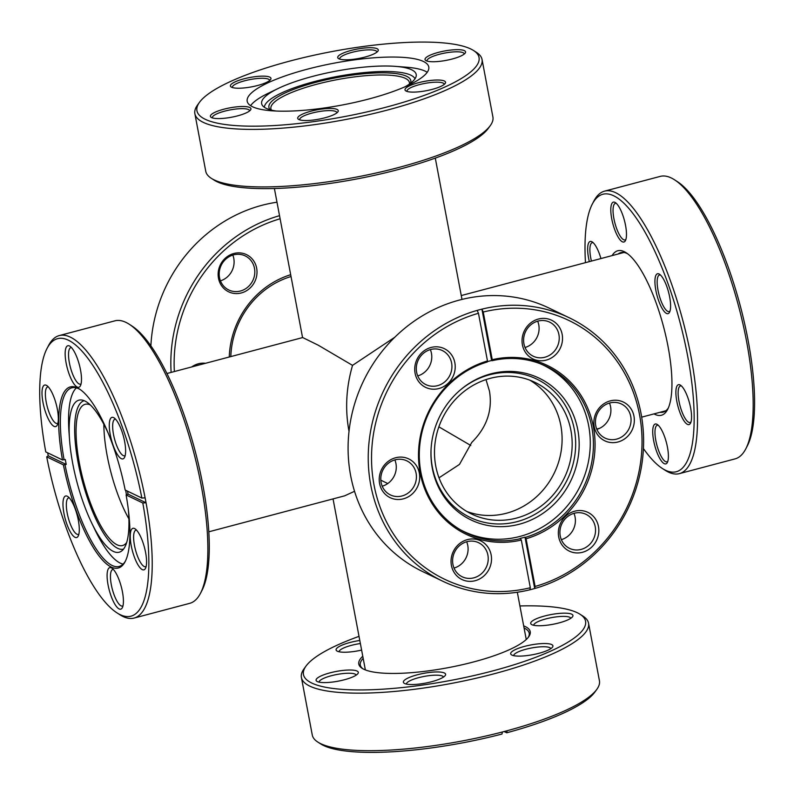 <?xml version="1.0" encoding="UTF-8"?>
<svg xmlns="http://www.w3.org/2000/svg" width="794" height="794" viewBox="0 0 794 794"><rect width="100%" height="100%" fill="white"/><g stroke="black" fill="none" stroke-linecap="round" stroke-linejoin="round"><path stroke-width="1.19" d="M439.022 477.809L459.478 464.411L471.775 442.407C486.782 427.42 492.677 410.309 489.451 391.065L485.997 379.592M438.874 426.835L470.773 445.474M394.747 337.281L352.536 365.369C346.224 387.135 344.993 408.831 348.844 430.447L349.023 431.36M166.909 373.517L302.703 337.549L318.255 345.201L352.536 365.369M380.822 480.172L387.76 483.546M354.541 491.297L344.636 495.833L208.832 531.801M270.297 109.82A72.204 16.654 169.3 0 1 320.548 81.137A72.204 16.654 169.3 0 1 406.627 76.293A72.204 16.654 169.3 0 1 410.389 83.35M409.406 84.065A70.477 16.257 -10.7 0 0 409.416 82.536A70.477 16.257 -10.7 0 0 405.347 78.358A70.477 16.257 -10.7 0 0 326.701 81.812A70.477 16.257 -10.7 0 0 270.903 108.709A70.477 16.257 -10.7 0 0 271.479 110.128M231.61 87.231A20.624 4.754 169.3 0 1 231.203 87.012A20.624 4.754 169.3 0 1 244.403 78.705A20.624 4.754 169.3 0 1 269.771 77.127A20.624 4.754 169.3 0 1 270.595 79.569A20.624 4.754 169.3 0 1 252.224 86.735A20.624 4.754 169.3 0 1 231.61 87.231M269.593 80.561A18.907 4.357 -10.7 0 0 269.583 80.313A18.907 4.357 -10.7 0 0 268.491 79.192A18.907 4.357 -10.7 0 0 247.391 80.115A18.907 4.357 -10.7 0 0 232.424 87.33A18.907 4.357 -10.7 0 0 232.493 87.568M211.601 117.601A20.624 4.754 169.3 0 1 211.194 117.373A20.624 4.754 169.3 0 1 224.384 109.066A20.624 4.754 169.3 0 1 249.753 107.498A20.624 4.754 169.3 0 1 250.576 109.929A20.624 4.754 169.3 0 1 232.215 117.095A20.624 4.754 169.3 0 1 211.601 117.601M249.584 110.922A18.907 4.357 -10.7 0 0 249.564 110.684A18.907 4.357 -10.7 0 0 248.472 109.562A18.907 4.357 -10.7 0 0 227.372 110.485A18.907 4.357 -10.7 0 0 212.405 117.701A18.907 4.357 -10.7 0 0 212.474 117.939M298.891 119.537A20.624 4.754 169.3 0 1 298.494 119.318A20.624 4.754 169.3 0 1 311.685 111.011A20.624 4.754 169.3 0 1 337.053 109.433A20.624 4.754 169.3 0 1 337.877 111.875A20.624 4.754 169.3 0 1 319.506 119.04A20.624 4.754 169.3 0 1 298.891 119.537M336.884 112.867A18.907 4.357 -10.7 0 0 336.864 112.619A18.907 4.357 -10.7 0 0 335.773 111.497A18.907 4.357 -10.7 0 0 314.672 112.43A18.907 4.357 -10.7 0 0 299.705 119.646A18.907 4.357 -10.7 0 0 299.775 119.874M406.21 91.121A20.624 4.754 169.3 0 1 405.803 90.893A20.624 4.754 169.3 0 1 418.994 82.586A20.624 4.754 169.3 0 1 444.362 81.008A20.624 4.754 169.3 0 1 445.186 83.449A20.624 4.754 169.3 0 1 426.825 90.615A20.624 4.754 169.3 0 1 406.21 91.121M444.193 84.442A18.907 4.357 -10.7 0 0 444.174 84.194A18.907 4.357 -10.7 0 0 443.082 83.072A18.907 4.357 -10.7 0 0 421.981 84.005A18.907 4.357 -10.7 0 0 407.014 91.221A18.907 4.357 -10.7 0 0 407.094 91.449M426.219 60.751A20.624 4.754 169.3 0 1 425.822 60.523A20.624 4.754 169.3 0 1 439.013 52.215A20.624 4.754 169.3 0 1 464.381 50.647A20.624 4.754 169.3 0 1 465.205 53.089A20.624 4.754 169.3 0 1 446.833 60.245A20.624 4.754 169.3 0 1 426.219 60.751M464.212 54.071A18.907 4.357 -10.7 0 0 464.192 53.833A18.907 4.357 -10.7 0 0 463.101 52.712A18.907 4.357 -10.7 0 0 442 53.635A18.907 4.357 -10.7 0 0 427.033 60.85A18.907 4.357 -10.7 0 0 427.103 61.088M338.929 58.806A20.624 4.754 169.3 0 1 338.522 58.587A20.624 4.754 169.3 0 1 351.712 50.28A20.624 4.754 169.3 0 1 377.081 48.702A20.624 4.754 169.3 0 1 377.904 51.144A20.624 4.754 169.3 0 1 359.543 58.309A20.624 4.754 169.3 0 1 338.929 58.806M376.912 52.136A18.907 4.357 -10.7 0 0 376.892 51.888A18.907 4.357 -10.7 0 0 375.8 50.766A18.907 4.357 -10.7 0 0 354.7 51.689A18.907 4.357 -10.7 0 0 339.733 58.905A18.907 4.357 -10.7 0 0 339.802 59.143M490.295 125.611L488.27 128.4A143.545 33.11 169.3 0 1 360.476 178.243A143.545 33.11 169.3 0 1 217.04 181.737A143.545 33.11 169.3 0 1 214.221 180.178L211.323 178.322A146.116 33.705 -10.7 0 0 214.191 179.91A146.116 33.705 -10.7 0 0 360.198 176.347A146.116 33.705 -10.7 0 0 490.295 125.611A146.116 33.705 -10.7 0 0 492.905 116.986L482.037 59.461A146.116 33.705 169.3 0 1 366.362 115.219A146.116 33.705 169.3 0 1 203.324 122.385A146.116 33.705 169.3 0 1 194.877 113.721A146.116 33.705 169.3 0 1 197.488 105.096L199.502 102.297A143.545 33.11 -10.7 0 0 205.239 119.289A143.545 33.11 -10.7 0 0 381.745 108.321A143.545 33.11 -10.7 0 0 473.552 50.518A143.545 33.11 -10.7 0 0 470.733 48.96A143.545 33.11 -10.7 0 0 327.307 52.464A143.545 33.11 -10.7 0 0 199.502 102.297M473.552 50.518L476.46 52.374A146.116 33.705 169.3 0 1 482.037 59.461M405.357 86.635A78.646 18.143 -10.7 0 0 416.205 76.045A78.646 18.143 -10.7 0 0 411.649 69.783A78.646 18.143 -10.7 0 0 395.362 66.359A78.646 18.143 -10.7 0 0 278.089 88.521A78.646 18.143 -10.7 0 0 262.219 105.136A78.646 18.143 -10.7 0 0 266.188 108.321A78.646 18.143 -10.7 0 0 276.183 111.041M414.994 78.805A76.77 17.706 -10.7 0 0 410.845 75.182A76.77 17.706 -10.7 0 0 327.207 78.487A76.77 17.706 -10.7 0 0 264.352 107.269M427.222 72.294A92.402 21.319 -10.7 0 0 425.276 71.202A92.402 21.319 -10.7 0 0 406.141 67.182L395.362 66.359M423.44 61.485A92.402 21.319 -10.7 0 0 320.339 66.011A92.402 21.319 -10.7 0 0 247.192 101.275A92.402 21.319 -10.7 0 0 252.532 106.753A92.402 21.319 -10.7 0 0 355.633 102.228A92.402 21.319 -10.7 0 0 428.78 66.964A92.402 21.319 -10.7 0 0 423.44 61.485M278.089 88.521L268.352 93.216A92.402 21.319 -10.7 0 0 250.586 105.671M194.877 113.721L205.745 171.246A146.116 33.705 -10.7 0 0 211.323 178.322M612.105 255.599A85.097 24.763 75.2 0 1 624.223 251.648A85.097 24.763 75.2 0 1 626.129 252.72A85.097 24.763 75.2 0 1 663.536 326.671A85.097 24.763 75.2 0 1 667.635 409.446A85.097 24.763 75.2 0 1 654.971 414.369A85.097 24.763 75.2 0 1 654.038 413.882M627.548 253.723A82.516 24.018 -104.8 0 0 627.071 253.485A82.516 24.018 -104.8 0 0 620.858 252.611A82.516 24.018 -104.8 0 0 618.119 254.011M589.346 261.633A20.624 6.005 75.2 0 1 591.748 241.664A20.624 6.005 75.2 0 1 592.205 241.922A20.624 6.005 75.2 0 1 600.929 258.566M593.187 242.706A18.907 5.508 -104.8 0 0 592.225 242.686A18.907 5.508 -104.8 0 0 591.421 261.077M622.357 241.793A20.624 6.005 75.2 0 1 611.727 218.747A20.624 6.005 75.2 0 1 614.903 202.341A20.624 6.005 75.2 0 1 615.37 202.609A20.624 6.005 75.2 0 1 624.441 220.534A20.624 6.005 75.2 0 1 625.434 240.592A20.624 6.005 75.2 0 1 622.357 241.793M616.352 203.393A18.907 5.508 -104.8 0 0 615.38 203.363A18.907 5.508 -104.8 0 0 614.358 220.821A18.907 5.508 -104.8 0 0 623.637 239.728A18.907 5.508 -104.8 0 0 625.067 239.927A18.907 5.508 -104.8 0 0 625.89 239.431M666.484 313.422A20.624 6.005 75.2 0 1 655.854 290.376A20.624 6.005 75.2 0 1 659.03 273.97A20.624 6.005 75.2 0 1 659.496 274.228A20.624 6.005 75.2 0 1 668.558 292.152A20.624 6.005 75.2 0 1 669.55 312.221A20.624 6.005 75.2 0 1 666.484 313.422M660.469 275.022A18.907 5.508 -104.8 0 0 659.506 274.992A18.907 5.508 -104.8 0 0 658.474 292.45A18.907 5.508 -104.8 0 0 667.764 311.357A18.907 5.508 -104.8 0 0 669.193 311.556A18.907 5.508 -104.8 0 0 670.017 311.049M687.445 424.363A20.624 6.005 75.2 0 1 676.816 401.317A20.624 6.005 75.2 0 1 679.992 384.911A20.624 6.005 75.2 0 1 680.458 385.169A20.624 6.005 75.2 0 1 689.529 403.104A20.624 6.005 75.2 0 1 690.522 423.162A20.624 6.005 75.2 0 1 687.445 424.363M681.431 385.963A18.907 5.508 -104.8 0 0 680.468 385.934A18.907 5.508 -104.8 0 0 679.446 403.392A18.907 5.508 -104.8 0 0 688.726 422.299A18.907 5.508 -104.8 0 0 690.155 422.497A18.907 5.508 -104.8 0 0 690.979 422.001M664.29 463.676A20.624 6.005 75.2 0 1 653.651 440.64A20.624 6.005 75.2 0 1 656.837 424.234A20.624 6.005 75.2 0 1 657.293 424.492A20.624 6.005 75.2 0 1 666.365 442.417A20.624 6.005 75.2 0 1 667.357 462.485A20.624 6.005 75.2 0 1 664.29 463.676M658.276 425.276A18.907 5.508 -104.8 0 0 657.313 425.256A18.907 5.508 -104.8 0 0 656.281 442.715A18.907 5.508 -104.8 0 0 665.571 461.612A18.907 5.508 -104.8 0 0 666.99 461.81A18.907 5.508 -104.8 0 0 667.823 461.314M643.428 448.55A143.545 41.774 -104.8 0 0 662.325 468.45A143.545 41.774 -104.8 0 0 665.531 470.256A143.545 41.774 -104.8 0 0 687.654 356.089A143.545 41.774 -104.8 0 0 613.663 195.771A143.545 41.774 -104.8 0 0 592.304 204.088A143.545 41.774 -104.8 0 0 585.466 262.655M592.304 204.088L593.833 201.14A146.116 42.529 75.2 0 1 604.571 191.136A146.116 42.529 75.2 0 1 615.588 192.674A146.116 42.529 75.2 0 1 687.336 338.73A146.116 42.529 75.2 0 1 679.396 473.631A146.116 42.529 75.2 0 1 668.379 472.083A146.116 42.529 75.2 0 1 665.114 470.247L662.325 468.45M674.493 179.772L677.282 181.578A143.545 41.774 75.2 0 1 740.395 306.315A143.545 41.774 75.2 0 1 747.303 445.94L745.774 448.888A146.116 42.529 -104.8 0 0 738.738 306.752A146.116 42.529 -104.8 0 0 674.493 179.772A146.116 42.529 -104.8 0 0 671.228 177.935A146.116 42.529 -104.8 0 0 660.211 176.397L604.571 191.136M679.396 473.631L735.036 458.892A146.116 42.529 -104.8 0 0 745.774 448.888M660.052 412.284A82.516 24.018 -104.8 0 0 663.109 412.146A82.516 24.018 -104.8 0 0 668.379 407.868M523.663 625.851A87.241 20.128 169.3 0 1 525.191 626.516A87.241 20.128 169.3 0 1 528.675 636.838A87.241 20.128 169.3 0 1 451.002 667.129A87.241 20.128 169.3 0 1 363.831 669.253A87.241 20.128 169.3 0 1 362.114 668.31A87.241 20.128 169.3 0 1 362.779 656.251M528.129 637.542A85.951 19.83 -10.7 0 0 529.201 633.155A85.951 19.83 -10.7 0 0 524.239 628.064A85.951 19.83 -10.7 0 0 524.07 627.985M444.372 672.984A21.488 4.953 169.3 0 1 445.226 675.525A21.488 4.953 169.3 0 1 426.1 682.989A21.488 4.953 169.3 0 1 404.622 683.515A21.488 4.953 169.3 0 1 404.206 683.277A21.488 4.953 169.3 0 1 417.942 674.622A21.488 4.953 169.3 0 1 444.372 672.984M443.509 677.054A18.907 4.357 -10.7 0 0 442.447 676.081A18.907 4.357 -10.7 0 0 421.664 676.935A18.907 4.357 -10.7 0 0 406.369 684.071M357.072 671.039A21.488 4.953 169.3 0 1 357.925 673.59A21.488 4.953 169.3 0 1 338.8 681.044A21.488 4.953 169.3 0 1 317.322 681.57A21.488 4.953 169.3 0 1 316.905 681.341A21.488 4.953 169.3 0 1 330.651 672.687A21.488 4.953 169.3 0 1 357.072 671.039M356.208 675.118A18.907 4.357 -10.7 0 0 355.156 674.136A18.907 4.357 -10.7 0 0 334.363 674.999A18.907 4.357 -10.7 0 0 319.069 682.135M361.607 650.087A21.488 4.953 169.3 0 1 337.341 651.199A21.488 4.953 169.3 0 1 336.914 650.971A21.488 4.953 169.3 0 1 359.791 640.48M571.7 614.189A21.488 4.953 169.3 0 1 572.553 616.74A21.488 4.953 169.3 0 1 553.428 624.193A21.488 4.953 169.3 0 1 531.95 624.719A21.488 4.953 169.3 0 1 531.533 624.491A21.488 4.953 169.3 0 1 545.27 615.836A21.488 4.953 169.3 0 1 571.7 614.189M570.836 618.268A18.907 4.357 -10.7 0 0 569.774 617.295A18.907 4.357 -10.7 0 0 548.991 618.149A18.907 4.357 -10.7 0 0 533.697 625.285M551.681 644.559A21.488 4.953 169.3 0 1 552.545 647.1A21.488 4.953 169.3 0 1 533.409 654.564A21.488 4.953 169.3 0 1 511.941 655.09A21.488 4.953 169.3 0 1 511.515 654.851A21.488 4.953 169.3 0 1 525.261 646.197A21.488 4.953 169.3 0 1 551.681 644.559M550.818 648.629A18.907 4.357 -10.7 0 0 549.766 647.656A18.907 4.357 -10.7 0 0 528.973 648.509A18.907 4.357 -10.7 0 0 513.678 655.655M359.017 636.361A143.545 33.11 -10.7 0 0 306.027 666.057A143.545 33.11 -10.7 0 0 311.764 683.048A143.545 33.11 -10.7 0 0 488.27 672.081A143.545 33.11 -10.7 0 0 580.077 614.278A143.545 33.11 -10.7 0 0 577.258 612.72A143.545 33.11 -10.7 0 0 519.911 605.961M580.077 614.278L582.985 616.144A146.116 33.705 169.3 0 1 588.553 623.221A146.116 33.705 169.3 0 1 472.887 678.979A146.116 33.705 169.3 0 1 309.839 686.145A146.116 33.705 169.3 0 1 301.402 677.481A146.116 33.705 169.3 0 1 304.003 668.856L306.027 666.057M301.402 677.481L312.27 735.006A146.116 33.705 -10.7 0 0 317.848 742.082A146.116 33.705 -10.7 0 0 320.716 743.67A146.116 33.705 -10.7 0 0 502.374 731.989A146.116 33.705 -10.7 0 0 507.138 730.728A146.116 33.705 -10.7 0 0 596.82 689.371A146.116 33.705 -10.7 0 0 599.43 680.746L588.553 623.221M596.82 689.371L594.795 692.16A143.545 33.11 169.3 0 1 506.741 732.783L504.14 731.532M507.138 730.728L506.741 732.783M502.374 731.989L501.977 734.043A143.545 33.11 169.3 0 1 320.746 743.948L317.848 742.082M360.367 643.537A18.907 4.357 -10.7 0 0 339.078 651.765M363.176 658.385A85.951 19.83 -10.7 0 0 360.287 665.074A85.951 19.83 -10.7 0 0 362.878 668.766M415.093 373.269A21.488 19.949 -64.4 0 1 431.092 347.464A21.488 19.949 -64.4 0 1 454.843 362.739A21.488 19.949 -64.4 0 1 438.854 388.554A21.488 19.949 -64.4 0 1 415.093 373.269M451.597 362.957A18.907 17.557 115.6 0 0 442.298 350.541A18.907 17.557 115.6 0 0 423.42 353.33A18.907 17.557 115.6 0 0 416.622 372.227A18.907 17.557 115.6 0 0 425.921 384.633A18.907 17.557 115.6 0 0 444.799 381.854A18.907 17.557 115.6 0 0 451.597 362.957M430.348 349.608A18.907 17.557 -64.4 0 1 431.45 353.29A18.907 17.557 -64.4 0 1 417.723 375.909M379.592 483.566A21.488 19.949 -64.4 0 1 395.591 457.751A21.488 19.949 -64.4 0 1 419.341 473.035A21.488 19.949 -64.4 0 1 403.352 498.84A21.488 19.949 -64.4 0 1 379.592 483.566M416.096 473.254A18.907 17.557 115.6 0 0 406.796 460.838A18.907 17.557 115.6 0 0 387.919 463.627A18.907 17.557 115.6 0 0 381.12 482.514A18.907 17.557 115.6 0 0 390.42 494.93A18.907 17.557 115.6 0 0 409.297 492.141A18.907 17.557 115.6 0 0 416.096 473.254M394.846 459.895A18.907 17.557 -64.4 0 1 395.948 463.577A18.907 17.557 -64.4 0 1 382.222 486.196M451.409 565.427A21.488 19.949 -64.4 0 1 467.398 539.622A21.488 19.949 -64.4 0 1 491.149 554.907A21.488 19.949 -64.4 0 1 475.159 580.712A21.488 19.949 -64.4 0 1 451.409 565.427M487.903 555.115A18.907 17.557 115.6 0 0 478.603 542.709A18.907 17.557 115.6 0 0 459.726 545.488A18.907 17.557 115.6 0 0 452.927 564.385A18.907 17.557 115.6 0 0 462.227 576.801A18.907 17.557 115.6 0 0 481.104 574.012A18.907 17.557 115.6 0 0 487.903 555.115M466.664 541.766A18.907 17.557 -64.4 0 1 467.765 545.448A18.907 17.557 -64.4 0 1 454.029 568.067M558.718 537.002A21.488 19.949 -64.4 0 1 574.707 511.197A21.488 19.949 -64.4 0 1 598.468 526.482A21.488 19.949 -64.4 0 1 582.478 552.287A21.488 19.949 -64.4 0 1 558.718 537.002M595.222 526.7A18.907 17.557 115.6 0 0 585.912 514.284A18.907 17.557 115.6 0 0 567.045 517.063A18.907 17.557 115.6 0 0 560.246 535.96A18.907 17.557 115.6 0 0 569.546 548.376A18.907 17.557 115.6 0 0 588.414 545.587A18.907 17.557 115.6 0 0 595.222 526.7M573.973 513.341A18.907 17.557 -64.4 0 1 575.074 517.023A18.907 17.557 -64.4 0 1 561.348 539.642M594.22 426.715A21.488 19.949 -64.4 0 1 610.209 400.901A21.488 19.949 -64.4 0 1 633.969 416.185A21.488 19.949 -64.4 0 1 617.98 441.99A21.488 19.949 -64.4 0 1 594.22 426.715M630.724 416.403A18.907 17.557 115.6 0 0 621.414 403.987A18.907 17.557 115.6 0 0 602.547 406.776A18.907 17.557 115.6 0 0 595.748 425.663A18.907 17.557 115.6 0 0 605.048 438.08A18.907 17.557 115.6 0 0 623.915 435.301A18.907 17.557 115.6 0 0 630.724 416.403M609.474 403.044A18.907 17.557 -64.4 0 1 610.576 406.727A18.907 17.557 -64.4 0 1 596.85 429.346M522.412 344.844A21.488 19.949 -64.4 0 1 538.401 319.039A21.488 19.949 -64.4 0 1 562.152 334.314A21.488 19.949 -64.4 0 1 546.163 360.129A21.488 19.949 -64.4 0 1 522.412 344.844M558.907 334.532A18.907 17.557 115.6 0 0 549.607 322.116A18.907 17.557 115.6 0 0 530.729 324.905A18.907 17.557 115.6 0 0 523.931 343.802A18.907 17.557 115.6 0 0 533.231 356.208A18.907 17.557 115.6 0 0 552.108 353.429A18.907 17.557 115.6 0 0 558.907 334.532M537.667 321.183A18.907 17.557 -64.4 0 1 538.769 324.865A18.907 17.557 -64.4 0 1 525.033 347.484M569.169 317.739L549.031 308.062A146.116 135.675 115.6 0 0 403.193 329.589A146.116 135.675 115.6 0 0 350.64 475.586A146.116 135.675 115.6 0 0 422.527 571.511L442.665 581.178A146.116 135.675 -64.4 0 1 370.788 485.253A146.116 135.675 -64.4 0 1 477.144 310.404A146.116 135.675 -64.4 0 1 481.908 309.144A146.116 135.675 -64.4 0 1 569.169 317.739A146.116 135.675 -64.4 0 1 641.056 413.664A146.116 135.675 -64.4 0 1 534.699 588.513A146.116 135.675 -64.4 0 1 529.926 589.773A146.116 135.675 -64.4 0 1 442.665 581.178M521.321 540.049A93.692 86.993 -64.4 0 1 420.135 472.827A93.692 86.993 -64.4 0 1 487.476 360.962L478.464 313.283A143.545 133.273 115.6 0 0 374.034 485.035A143.545 133.273 115.6 0 0 530.323 587.729L521.321 540.049L520.219 538.401A92.402 85.792 115.6 0 0 524.993 537.141L525.42 537.349A92.402 85.792 115.6 0 0 591.808 427.033A92.402 85.792 115.6 0 0 546.351 366.371A92.402 85.792 115.6 0 0 492.052 360.724L491.615 360.516A92.402 85.792 115.6 0 0 487.347 361.637M487.476 360.962L487.278 361.985A92.402 85.792 115.6 0 0 420.899 472.301A92.402 85.792 115.6 0 0 466.356 532.963A92.402 85.792 115.6 0 0 520.656 538.61M639.527 414.716A143.545 133.273 115.6 0 0 483.238 312.022L492.25 359.702A93.692 86.993 -64.4 0 1 593.426 426.924A93.692 86.993 -64.4 0 1 526.085 538.789L535.096 586.458A143.545 133.273 115.6 0 0 639.527 414.716M491.615 360.516L481.908 309.144L483.238 312.022M529.926 589.773L530.323 587.729M478.464 313.283L477.144 310.404M535.096 586.458L534.699 588.513L524.993 537.141M525.42 537.349L526.085 538.789M492.25 359.702L492.052 360.724M570.896 430.318A73.058 67.837 115.6 0 0 534.957 382.351A73.058 67.837 115.6 0 0 462.039 393.119A73.058 67.837 115.6 0 0 435.757 466.118A73.058 67.837 115.6 0 0 471.705 514.075A73.058 67.837 115.6 0 0 544.624 503.317A73.058 67.837 115.6 0 0 570.896 430.318M466.773 511.435A73.058 67.837 115.6 0 0 536.784 496.518A73.058 67.837 115.6 0 0 560.822 425.485A73.058 67.837 115.6 0 0 529.806 380.157M432.323 468.311A78.646 73.018 -64.4 0 1 431.043 449.682A78.646 73.018 -64.4 0 1 459.269 390.886A78.646 73.018 -64.4 0 1 577.794 429.782A78.646 73.018 -64.4 0 1 519.266 524.239A78.646 73.018 -64.4 0 1 432.323 468.311M458.952 391.164A76.77 71.281 -64.4 0 1 574.33 429.415A76.77 71.281 -64.4 0 1 517.202 521.618A76.77 71.281 -64.4 0 1 432.333 467.021A76.77 71.281 -64.4 0 1 431.063 449.255M540.029 363.672A92.183 85.593 -64.4 0 1 543.314 365.151A92.183 85.593 -64.4 0 1 588.662 425.673A92.183 85.593 -64.4 0 1 555.502 517.777A92.183 85.593 -64.4 0 1 463.498 531.355A92.183 85.593 -64.4 0 1 460.292 529.717M113.572 417.584A21.488 6.253 75.2 0 1 114.048 417.862A21.488 6.253 75.2 0 1 123.497 436.531A21.488 6.253 75.2 0 1 124.529 457.433A21.488 6.253 75.2 0 1 121.333 458.674A21.488 6.253 75.2 0 1 110.257 434.675A21.488 6.253 75.2 0 1 113.572 417.584M115.557 419.172A18.907 5.508 -104.8 0 0 114.991 419.222A18.907 5.508 -104.8 0 0 113.969 436.68A18.907 5.508 -104.8 0 0 123.249 455.577A18.907 5.508 -104.8 0 0 124.678 455.786A18.907 5.508 -104.8 0 0 125.184 455.548M69.445 345.966A21.488 6.253 75.2 0 1 69.922 346.234A21.488 6.253 75.2 0 1 79.37 364.903A21.488 6.253 75.2 0 1 80.402 385.805A21.488 6.253 75.2 0 1 77.207 387.055A21.488 6.253 75.2 0 1 66.13 363.057A21.488 6.253 75.2 0 1 69.445 345.966M71.43 347.544A18.907 5.508 -104.8 0 0 70.874 347.593A18.907 5.508 -104.8 0 0 69.842 365.051A18.907 5.508 -104.8 0 0 79.132 383.959A18.907 5.508 -104.8 0 0 80.551 384.157A18.907 5.508 -104.8 0 0 81.067 383.919M46.28 385.279A21.488 6.253 75.2 0 1 46.767 385.547A21.488 6.253 75.2 0 1 56.215 404.225A21.488 6.253 75.2 0 1 57.247 425.127A21.488 6.253 75.2 0 1 54.052 426.368A21.488 6.253 75.2 0 1 42.975 402.369A21.488 6.253 75.2 0 1 46.28 385.279M48.275 386.867A18.907 5.508 -104.8 0 0 47.709 386.916A18.907 5.508 -104.8 0 0 46.687 404.374A18.907 5.508 -104.8 0 0 55.967 423.271A18.907 5.508 -104.8 0 0 57.396 423.47A18.907 5.508 -104.8 0 0 57.902 423.242M67.252 496.22A21.488 6.253 75.2 0 1 67.728 496.498A21.488 6.253 75.2 0 1 77.177 515.167A21.488 6.253 75.2 0 1 78.209 536.069A21.488 6.253 75.2 0 1 75.013 537.31A21.488 6.253 75.2 0 1 63.937 513.311A21.488 6.253 75.2 0 1 67.252 496.22M69.237 497.808A18.907 5.508 -104.8 0 0 68.671 497.858A18.907 5.508 -104.8 0 0 67.649 515.316A18.907 5.508 -104.8 0 0 76.929 534.213A18.907 5.508 -104.8 0 0 78.358 534.422A18.907 5.508 -104.8 0 0 78.864 534.183M111.368 567.849A21.488 6.253 75.2 0 1 111.855 568.117A21.488 6.253 75.2 0 1 121.293 586.796A21.488 6.253 75.2 0 1 122.336 607.698A21.488 6.253 75.2 0 1 119.14 608.938A21.488 6.253 75.2 0 1 108.063 584.94A21.488 6.253 75.2 0 1 111.368 567.849M113.353 569.437A18.907 5.508 -104.8 0 0 112.798 569.487A18.907 5.508 -104.8 0 0 111.765 586.945A18.907 5.508 -104.8 0 0 121.055 605.842A18.907 5.508 -104.8 0 0 122.475 606.04A18.907 5.508 -104.8 0 0 122.991 605.812M134.533 528.536A21.488 6.253 75.2 0 1 135.01 528.804A21.488 6.253 75.2 0 1 144.458 547.473A21.488 6.253 75.2 0 1 145.491 568.375A21.488 6.253 75.2 0 1 142.295 569.626A21.488 6.253 75.2 0 1 131.218 545.627A21.488 6.253 75.2 0 1 134.533 528.536M136.518 530.114A18.907 5.508 -104.8 0 0 135.953 530.164A18.907 5.508 -104.8 0 0 134.93 547.622A18.907 5.508 -104.8 0 0 144.21 566.529A18.907 5.508 -104.8 0 0 145.639 566.727A18.907 5.508 -104.8 0 0 146.156 566.489M134.087 618.069L189.736 603.331A146.116 42.529 -104.8 0 0 200.465 593.326A146.116 42.529 -104.8 0 0 193.428 451.191A146.116 42.529 -104.8 0 0 129.184 324.21A146.116 42.529 -104.8 0 0 125.918 322.374A146.116 42.529 -104.8 0 0 114.902 320.836L59.262 335.574A146.116 42.529 75.2 0 1 70.279 337.113A146.116 42.529 75.2 0 1 145.113 497.838A146.116 42.529 75.2 0 1 146.046 502.771A146.116 42.529 75.2 0 1 134.087 618.069A146.116 42.529 75.2 0 1 123.07 616.531A146.116 42.529 75.2 0 1 119.805 614.685L117.016 612.889A143.545 41.774 -104.8 0 0 120.222 614.695A143.545 41.774 -104.8 0 0 142.801 502.989L126.107 494.97A93.692 27.264 75.2 0 1 125.164 561.596A93.692 27.264 75.2 0 1 94.278 549.101A93.692 27.264 75.2 0 1 63.401 464.857L46.707 456.848A143.545 41.774 -104.8 0 0 117.016 612.889M46.707 456.848L48.236 455.796A146.116 42.529 75.2 0 1 47.66 452.818M46.995 348.526A143.545 41.774 -104.8 0 0 45.774 451.915L62.468 459.934A93.692 27.264 75.2 0 1 77.365 387.879A93.692 27.264 75.2 0 1 79.46 389.05A93.692 27.264 75.2 0 1 125.174 490.037L141.868 498.056A143.545 41.774 -104.8 0 0 94.575 368.079A143.545 41.774 -104.8 0 0 46.995 348.526L48.533 345.579A146.116 42.529 75.2 0 1 59.262 335.574M62.468 459.934L65.287 459.508A92.402 26.897 -104.8 0 0 66.22 464.44L65.029 464.758A92.402 26.897 -104.8 0 0 112.172 565.477A92.402 26.897 -104.8 0 0 119.14 566.459A92.402 26.897 -104.8 0 0 125.541 560.842M80.164 389.526A92.402 26.897 -104.8 0 0 78.785 388.792A92.402 26.897 -104.8 0 0 71.827 387.819A92.402 26.897 -104.8 0 0 64.096 459.825M126.107 494.97L128.062 494.136L146.046 502.771L142.801 502.989M128.062 494.136A92.402 26.897 -104.8 0 0 127.506 491.158M141.868 498.056L145.113 497.838M65.029 464.758L63.401 464.857M129.184 324.21L131.973 326.016A143.545 41.774 75.2 0 1 195.086 450.754A143.545 41.774 75.2 0 1 202.004 590.379L200.465 593.326M48.236 455.796L66.22 464.44M90.258 404.9A73.058 21.259 -104.8 0 0 85.127 404.305A73.058 21.259 -104.8 0 0 81.157 471.755A73.058 21.259 -104.8 0 0 117.026 544.773A73.058 21.259 -104.8 0 0 122.534 545.547A73.058 21.259 -104.8 0 0 126.703 542.491M128.31 509.351A78.646 22.887 75.2 0 1 121.522 551.096A78.646 22.887 75.2 0 1 113.264 551.383A78.646 22.887 75.2 0 1 91.618 522.829A78.646 22.887 75.2 0 1 69.515 439.35A78.646 22.887 75.2 0 1 81.494 399.978A78.646 22.887 75.2 0 1 84.849 400.99A78.646 22.887 75.2 0 1 108.053 432.889M125.66 490.275A78.646 22.887 75.2 0 1 126.435 494.751M123.517 549.13A76.77 22.341 75.2 0 1 117.701 548.326A76.77 22.341 75.2 0 1 79.986 471.527A76.77 22.341 75.2 0 1 84.204 400.702M123.08 564.117A92.183 26.827 75.2 0 1 120.271 563.125A92.183 26.827 75.2 0 1 94.903 529.648L91.618 522.829M69.515 439.35L68.979 431.797A92.183 26.827 75.2 0 1 76.403 387.899M103.855 424.314A73.058 21.259 -104.8 0 0 128.906 518.889M232.831 255.082A18.907 17.557 -64.4 0 1 233.773 258.368A18.907 17.557 -64.4 0 1 220.454 280.858M256.651 268.164A20.624 19.155 -64.4 0 1 241.307 292.946A20.624 19.155 -64.4 0 1 218.499 278.277A20.624 19.155 -64.4 0 1 233.853 253.494A20.624 19.155 -64.4 0 1 256.651 268.164M219.511 277.572A18.907 17.557 115.6 0 0 228.811 289.989A18.907 17.557 115.6 0 0 247.688 287.21A18.907 17.557 115.6 0 0 254.487 268.312A18.907 17.557 115.6 0 0 245.187 255.896A18.907 17.557 115.6 0 0 226.31 258.685A18.907 17.557 115.6 0 0 219.511 277.572M280.113 218.777A143.545 133.273 115.6 0 0 174.362 371.552M171.127 372.406A146.116 135.675 -64.4 0 1 279.528 215.68M276.977 202.212A146.116 135.675 115.6 0 0 150.88 345.906M229.258 357.012A85.097 79.013 -64.4 0 1 290.673 274.694M191.691 366.957A20.624 19.155 -64.4 0 1 205.507 363.295M199.969 364.764A18.907 17.557 115.6 0 0 196.237 365.756M291.021 276.52A82.516 76.611 115.6 0 0 230.816 356.595M435.291 158.105L461.989 299.417M517.321 592.255L526.253 639.517M623.915 252.472L461.254 295.557M665.838 410.756L641.671 417.158M599.659 428.284L596.731 429.058M333.043 498.9L365.359 669.918M274.396 188.506L302.564 337.589M463.498 531.355L461.175 530.233M543.314 365.151L540.982 364.039"/></g></svg>
